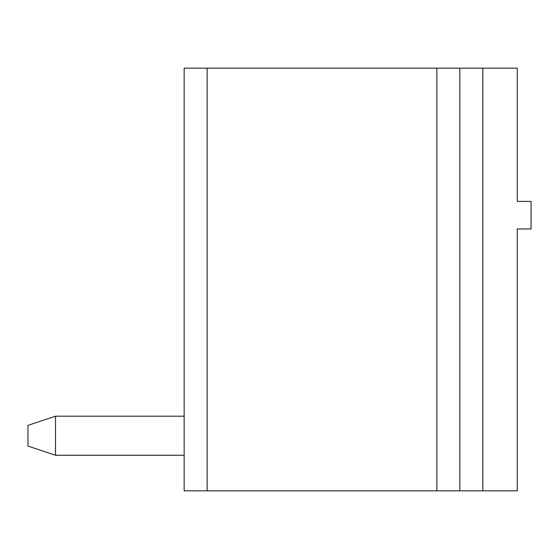 <?xml version="1.0" encoding="UTF-8"?>
<svg xmlns="http://www.w3.org/2000/svg" width="559" height="559" viewBox="0 0 559 559"><rect width="100%" height="100%" fill="white"/><g stroke="black" fill="none" stroke-linecap="round" stroke-linejoin="round"><path stroke-width="0.84" d="M482.808 490.851L517.264 490.851L517.264 228.959L531.05 228.959L531.05 201.394L517.264 201.394L517.264 68.149L459.833 68.149L459.833 490.851L482.808 490.851L482.808 68.149M207.137 490.851L207.137 68.149L184.163 68.149L184.163 490.851L459.833 490.851M207.137 68.149L459.833 68.149M184.163 455.243L55.516 455.243L55.516 416.189L184.163 416.189M55.516 416.189L27.95 425.378L27.95 446.054L55.516 455.243M436.865 490.851L436.865 68.149"/></g></svg>
